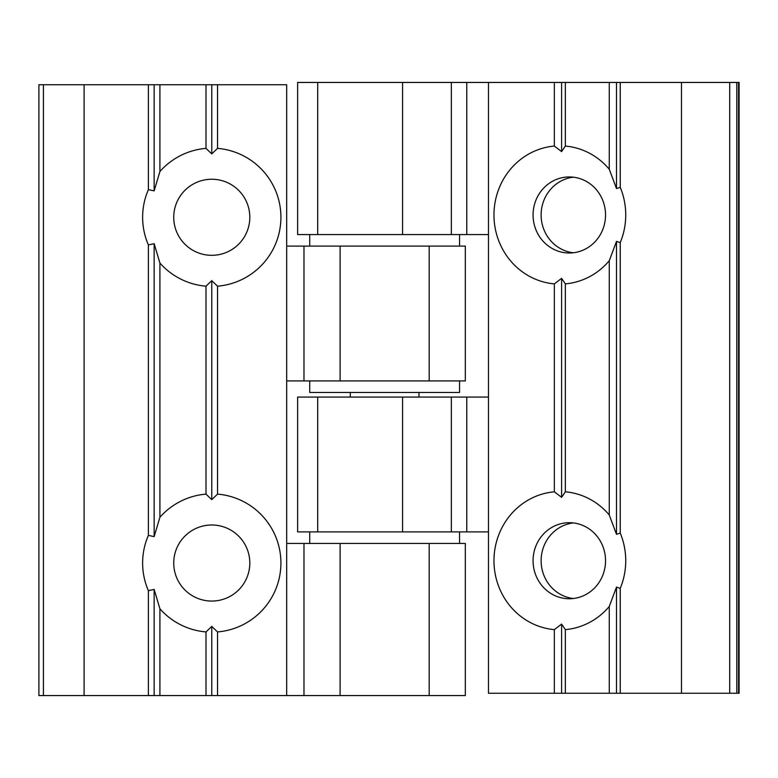 <?xml version="1.0" encoding="UTF-8"?>
<svg xmlns="http://www.w3.org/2000/svg" width="778" height="778" viewBox="0 0 778 778"><rect width="100%" height="100%" fill="white"/><g stroke="black" fill="none" stroke-linecap="round" stroke-linejoin="round"><path stroke-width="1.17" d="M286.683 380.928L465.322 380.928L465.322 246.091L286.683 246.091L286.683 695.561L465.322 695.561L465.322 543.433L286.683 543.433M303.974 543.433L303.974 695.561M303.974 246.091L303.974 380.928M340.103 543.433L340.103 695.561M340.103 246.091L340.103 380.928M429.184 543.433L429.184 695.561M429.184 246.091L429.184 380.928M217.539 148.374A69.145 69.145 0 0 1 280.916 217.276A69.145 69.145 0 0 1 217.539 286.187L211.772 280.664L206.005 286.187A69.145 69.145 0 0 1 159.908 263.022L154.151 243.689L148.384 244.914A69.145 69.145 0 0 1 148.384 189.647L154.151 190.873L159.908 171.539A69.145 69.145 0 0 1 206.005 148.374L211.772 153.898L217.539 148.374L217.539 84.744L286.683 84.744L286.683 246.091M176.898 232.466A38.034 38.034 0 0 0 249.806 217.276A38.034 38.034 0 0 0 211.772 179.251A38.034 38.034 0 0 0 176.898 232.466M217.539 494.118A69.145 69.145 0 0 1 280.916 563.029A69.145 69.145 0 0 1 217.539 631.93L211.772 626.407L206.005 631.93A69.145 69.145 0 0 1 159.908 608.766L154.151 589.432L148.384 590.658A69.145 69.145 0 0 1 148.384 535.39L154.151 536.616L159.908 517.282A69.145 69.145 0 0 1 206.005 494.118L211.772 499.641L217.539 494.118L217.539 286.187M176.898 578.21A38.034 38.034 0 0 0 249.806 563.029A38.034 38.034 0 0 0 211.772 524.994A38.034 38.034 0 0 0 176.898 578.21M217.539 631.93L217.539 695.561L286.683 695.561M211.772 626.407L211.772 695.561L217.539 695.561M211.772 280.664L211.772 499.641M206.005 631.93L206.005 695.561L211.772 695.561M206.005 286.187L206.005 494.118M159.908 608.766L159.908 695.561L206.005 695.561M159.908 263.022L159.908 517.282M154.151 589.432L154.151 695.561L159.908 695.561M154.151 243.689L154.151 536.616M148.384 590.658L148.384 695.561L154.151 695.561M148.384 244.914L148.384 535.39M38.9 695.561L38.9 84.744L38.9 695.561L148.384 695.561M38.9 84.744L84.112 84.744L84.112 695.561M84.112 84.744L148.384 84.744L148.384 189.647M148.384 84.744L154.151 84.744L154.151 190.873M154.151 84.744L159.908 84.744L159.908 171.539M159.908 84.744L206.005 84.744L206.005 148.374M206.005 84.744L211.772 84.744L211.772 153.898M211.772 84.744L217.539 84.744M488.477 397.072L297.634 397.072L297.634 531.909L488.477 531.909L488.477 82.439L297.634 82.439L297.634 234.567L488.477 234.567M451.347 234.567L451.347 82.439M451.347 531.909L451.347 397.072M402.576 234.567L402.576 82.439M402.576 531.909L402.576 397.072M317.696 234.567L317.696 82.439M317.696 531.909L317.696 397.072M554.354 629.626A69.145 65.877 90 0 1 493.972 560.724A69.145 65.877 90 0 1 554.354 491.813L561.599 497.337L565.343 491.813A69.145 65.877 90 0 1 609.262 514.978L616.497 534.311L620.241 533.086A69.145 65.877 90 0 1 620.241 588.353L616.497 587.127L609.262 606.461A69.145 65.877 90 0 1 565.343 629.626L561.599 624.102L554.354 629.626L554.354 693.256L488.477 693.256L488.477 531.909M602.522 545.534A38.034 36.235 -90 0 0 569.292 522.69A38.034 36.235 -90 0 0 533.066 560.724A38.034 36.235 -90 0 0 569.292 598.749A38.034 36.235 -90 0 0 605.537 560.714A38.034 36.235 -90 0 0 602.522 545.534M573.328 522.923A38.034 36.235 -90 0 0 541.118 560.724A38.034 36.235 -90 0 0 573.328 598.515M554.354 283.882A69.145 65.877 90 0 1 493.972 214.971A69.145 65.877 90 0 1 554.354 146.07L561.599 151.593L565.343 146.07A69.145 65.877 90 0 1 609.262 169.234L616.497 188.568L620.241 187.342A69.145 65.877 90 0 1 620.241 242.61L616.497 241.384L609.262 260.718A69.145 65.877 90 0 1 565.343 283.882L561.599 278.359L554.354 283.882L554.354 491.813M602.522 199.79A38.034 36.235 -90 0 0 569.292 176.946A38.034 36.235 -90 0 0 533.066 214.971A38.034 36.235 -90 0 0 569.292 253.006A38.034 36.235 -90 0 0 605.537 214.971A38.034 36.235 -90 0 0 602.522 199.79M573.328 177.18A38.034 36.235 -90 0 0 541.118 214.971A38.034 36.235 -90 0 0 573.328 252.772M554.354 146.07L554.354 82.439L488.477 82.439M561.599 151.593L561.599 82.439L554.354 82.439M561.599 497.337L561.599 278.359M565.343 146.07L565.343 82.439L561.599 82.439M565.343 491.813L565.343 283.882M609.262 169.234L609.262 82.439L565.343 82.439M609.262 514.978L609.262 260.718M616.497 188.568L616.497 82.439L609.262 82.439M616.497 534.311L616.497 241.384M620.241 187.342L620.241 82.439L616.497 82.439M620.241 533.086L620.241 242.61M681.47 82.439L681.47 693.256L739.1 693.256L739.1 82.439L620.241 82.439M681.47 693.256L620.241 693.256L620.241 588.353M620.241 693.256L616.497 693.256L616.497 587.127M616.497 693.256L609.262 693.256L609.262 606.461M609.262 693.256L565.343 693.256L565.343 629.626M565.343 693.256L561.599 693.256L561.599 624.102M561.599 693.256L554.354 693.256M350.304 397.072L350.304 392.462M459.555 543.433L459.555 531.909M309.732 380.928L309.732 392.462L459.555 392.462L459.555 380.928M459.555 246.091L459.555 234.567M43.422 84.744L43.422 695.561M466.761 234.567L466.761 82.439M466.761 531.909L466.761 397.072M738.555 693.256L738.555 82.439M736.785 693.256L736.785 82.439M729.696 693.256L729.696 82.439M418.992 397.072L418.992 392.462M309.732 543.433L309.732 531.909M309.732 246.091L309.732 234.567"/></g></svg>
